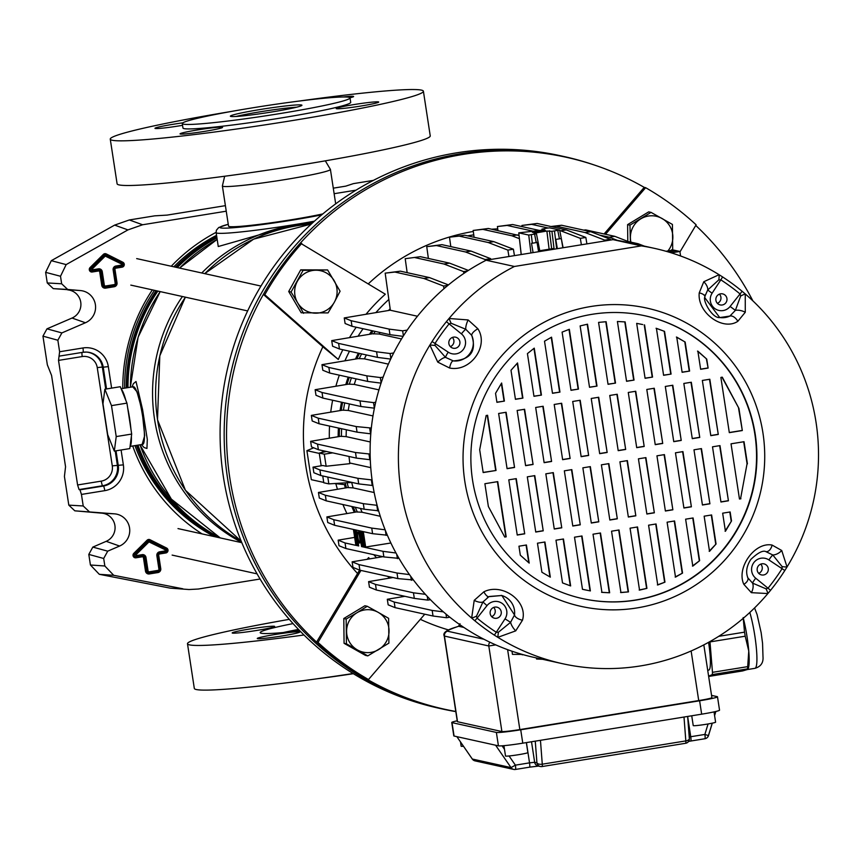 <?xml version="1.0" encoding="UTF-8"?>
<svg xmlns="http://www.w3.org/2000/svg" width="859" height="859" viewBox="0 0 859 859"><rect width="100%" height="100%" fill="white"/><g stroke="black" fill="none" stroke-linecap="round" stroke-linejoin="round"><path stroke-width="1.29" d="M132.715 445.982A174.227 171.972 102.5 0 0 202.09 533.911M170.2 588.136L189.012 589.532L170.2 588.136L99.29 574.306L90.42 564.997L88.799 554.409L92.826 547.097L107.719 551.167L119.594 546.045A16.815 16.589 102.5 0 0 114.676 513.854L74.819 510.826L68.806 505.135L64.425 476.466L65.552 466.748L51.572 375.437L47.342 364.828L42.95 336.148L46.977 328.836L61.88 332.916L57.854 340.228L42.95 336.148M119.594 546.045L106.194 541.331A14.71 14.517 102.5 0 0 101.888 513.167L74.819 510.826M189.012 589.532L198.354 589.027L260.094 579.02M333.281 188.164L345.748 186.145L353.436 183.622L373.364 180.39M225.402 205.655L167.097 215.104L154.674 215.845L129.333 219.958L142.615 224.757L226.25 211.196M334.13 193.704L356.034 190.161M216.103 232.349A174.227 171.972 102.5 0 0 171.274 266.236M152.376 289.87A174.227 171.972 102.5 0 0 122.773 388.451M142.615 224.757L127.927 229.901L66.164 264.593L60.506 276.254L61.655 283.781L67.678 289.462L53.269 288.635L47.256 282.944L61.655 283.781M61.88 332.916L85.428 322.759A16.815 16.589 -77.5 0 0 80.51 290.567L67.678 289.462M115.192 450.964L117.382 465.288A17.856 17.631 -77.5 0 1 102.65 485.743L79.071 489.566L77.589 484.97L101.276 481.126A13.336 13.164 102.5 0 0 112.282 465.857L97.25 367.609A13.336 13.164 102.5 0 0 82.217 356.56L58.519 360.393L59.615 351.761L57.854 340.228M68.806 505.135L83.216 505.972L81.444 494.43L79.962 489.834L103.413 486.033A17.985 17.749 102.5 0 0 118.252 465.438L116.019 450.825M83.216 505.972L89.229 511.653M107.719 551.167L103.692 558.479L88.799 554.409M90.42 564.997L104.841 565.995L103.692 558.479M104.841 565.995L113.71 575.305L99.29 574.306M182.838 588.78L113.71 575.305M79.071 489.566L79.962 489.834M58.519 360.393L77.589 484.97M59.496 356.088L82.969 352.287L59.55 356.077M106.194 541.331L92.826 547.097M127.927 229.901L114.644 225.101L51.293 260.685L66.164 264.593M60.506 276.254L45.634 272.346L47.256 282.944M80.51 290.567L53.269 288.635M67.721 289.88A14.71 14.517 -77.5 0 1 72.027 318.045L46.977 328.836M45.634 272.346L51.293 260.685M114.644 225.101L129.333 219.958M281.892 635.982A21.496 1.256 -8.7 0 0 299.77 631.988A21.496 1.256 -8.7 0 0 275.148 634.5A21.496 1.256 -8.7 0 0 257.27 638.495A21.496 1.256 -8.7 0 0 281.892 635.982M256.798 630.442A21.496 1.256 -8.7 0 0 274.676 626.447A21.496 1.256 -8.7 0 0 250.055 628.949A21.496 1.256 -8.7 0 0 232.177 632.943A21.496 1.256 -8.7 0 0 256.798 630.442M353.371 673.692A84.848 4.971 171.3 0 1 318.27 678.631M304.011 634.994A158.389 9.288 171.3 0 1 187.487 643.767A158.389 9.288 171.3 0 1 289.311 619.35M353.103 673.52A158.389 9.288 171.3 0 1 194.317 688.424L187.487 643.767M291.351 631.762A73.541 4.316 171.3 0 1 299.125 630.13M283.148 632.557A84.848 4.971 171.3 0 1 298.502 629.422M299.866 630.828A84.848 4.971 171.3 0 1 260.18 632.643A84.848 4.971 171.3 0 1 293.069 623.591M204.678 131.363A21.496 1.256 171.3 0 1 180.057 133.864A21.496 1.256 171.3 0 1 197.935 129.87A21.496 1.256 171.3 0 1 222.556 127.368A21.496 1.256 171.3 0 1 204.678 131.363M182.548 125.328A21.496 1.256 171.3 0 1 179.585 125.822A21.496 1.256 171.3 0 1 154.964 128.324A21.496 1.256 171.3 0 1 172.842 124.33A21.496 1.256 171.3 0 1 182.817 122.848M360.834 106.044A21.496 1.256 171.3 0 1 336.213 108.556A21.496 1.256 171.3 0 1 354.091 104.551A21.496 1.256 171.3 0 1 378.712 102.049A21.496 1.256 171.3 0 1 360.834 106.044M182.28 123.556L182.956 128.023A84.848 4.971 -8.7 0 0 280.141 118.123A84.848 4.971 -8.7 0 0 350.708 102.35L350.032 97.883A84.848 4.971 171.3 0 1 279.465 113.656A84.848 4.971 171.3 0 1 182.28 123.556A84.848 4.971 171.3 0 1 252.847 107.783A84.848 4.971 171.3 0 1 350.032 97.883M271.831 111.971A36.207 2.126 171.3 0 1 230.362 116.201A36.207 2.126 171.3 0 1 260.47 109.469A36.207 2.126 171.3 0 1 301.938 105.249A36.207 2.126 171.3 0 1 271.831 111.971M236.021 116.47A36.207 2.126 171.3 0 1 260.814 111.702A36.207 2.126 171.3 0 1 296.623 107.203M299.458 101.018A158.389 9.288 171.3 0 1 423.401 91.226L430.241 135.883A158.389 9.288 171.3 0 1 298.513 165.336A158.389 9.288 171.3 0 1 117.103 183.805L110.263 139.147A158.389 9.288 171.3 0 1 231.468 111.423M423.401 91.226A158.389 9.288 171.3 0 1 291.673 120.679A158.389 9.288 171.3 0 1 110.263 139.147M322.823 213.912A54.643 3.2 171.3 0 1 291.126 219.786A54.643 3.2 171.3 0 1 228.537 226.164L222.384 185.973A54.643 3.2 171.3 0 1 222.395 185.898L224.671 176.235M325.325 160.837L330.393 169.363A54.643 3.2 171.3 0 1 330.414 169.438A54.643 3.2 171.3 0 1 284.973 179.595A54.643 3.2 171.3 0 1 222.384 185.973M312.569 222.868L293.918 224.94L218.261 246.522L216.135 232.628A67.882 3.984 -8.7 0 0 293.885 224.714A67.882 3.984 -8.7 0 0 314.437 221.171M130.074 446.412L142.755 444.361A29.185 4.37 -99.2 0 0 142.658 416.551A29.185 4.37 -99.2 0 0 133.413 386.733L121.13 388.719M130.933 429.167A29.185 4.37 -99.2 0 0 129.634 418.666A29.185 4.37 -99.2 0 0 127.69 408.025L131.674 434.063L130.085 446.293A29.185 4.37 -99.2 0 0 131.384 436.361M142.122 444.457L144.699 435.61L142.025 410.151L136.968 391.725L132.748 386.84M132.039 386.947L133.381 383.64L136.023 381.514L142.583 409.614L147.308 439.4L146.943 448.473L144.076 447.539L141.424 444.575M214.482 536.639A169.481 167.28 -77.5 0 1 134.97 445.617M125.897 400.53A29.185 4.37 -99.2 0 0 121.366 389.31L126.939 403.129L127.69 408.025M124.63 388.15A169.481 167.28 -77.5 0 1 154.47 290.331M173.829 266.805A169.481 167.28 -77.5 0 1 216.554 235.334M130.085 446.293L129.784 448.591L114.333 451.104L107.697 434.686L102.973 403.751L104.862 389.224L120.314 386.711L121.366 389.31M104.862 389.224L111.487 405.631L126.939 403.129M111.487 405.631L116.223 436.576L131.674 434.063M116.223 436.576L114.333 451.104M343.428 96.981A21.496 1.256 171.3 0 1 353.618 96.509A21.496 1.256 171.3 0 1 349.989 97.776M594.449 165.057A282.836 279.164 102.5 0 0 564.535 156.649L560.455 155.747A282.836 279.164 102.5 0 0 274.032 266.226A282.836 279.164 102.5 0 0 438.412 708.117L442.492 709.019A282.836 279.164 102.5 0 0 455.807 711.617A282.836 279.164 102.5 0 1 227.463 477.593A282.836 279.164 102.5 0 1 593.419 164.703L595.48 165.4A282.6 278.939 102.5 0 0 300.328 243.129A282.6 278.939 102.5 0 0 263.369 294.422A282.6 278.939 102.5 0 0 229.825 478.023A282.6 278.939 102.5 0 0 316.574 642.113A282.6 278.939 102.5 0 0 367.061 679.233A282.6 278.939 102.5 0 0 455.785 711.467M564.535 156.649A282.836 279.164 102.5 0 0 278.112 267.128A282.836 279.164 102.5 0 0 442.492 709.019M338.296 359.459L322.844 346.778L263.369 294.422L264.787 294.734L338.296 359.459A186.671 184.255 -77.5 0 1 342.838 349.742M349.495 337.641A186.671 184.255 -77.5 0 1 356.206 327.225M366.009 314.276A186.671 184.255 -77.5 0 1 385.315 294.197L300.328 243.129M473.76 234.84L467.564 235.838M313.685 447.807L306.899 450.664L311.345 479.687L323.736 482.425L322.748 475.961L323.789 482.779L328.836 483.885L327.794 477.078M679.963 251.912L696.134 224.811A282.6 278.939 102.5 0 0 645.646 187.692L605.52 234.282M645.646 187.692L644.229 187.369A282.6 278.939 102.5 0 0 595.48 165.4M604.102 233.959L644.229 187.369M360.941 570.44L317.991 642.425L316.574 642.113L359.599 570.097M367.169 559.316L368.618 557.588L367.631 559.23M317.991 642.425A282.6 278.939 102.5 0 0 368.49 679.544L424.765 614.196M368.49 679.544L367.061 679.233M752.871 300.854A282.6 278.939 102.5 0 0 695.747 225.455M301.756 243.441A282.6 278.939 102.5 0 0 264.787 294.734M389.642 578.096A186.671 184.255 -77.5 0 1 387.527 576.314M369.757 558.876A186.671 184.255 -77.5 0 1 368.618 557.588M390.136 308.778A182.151 179.789 102.5 0 0 388.472 310.507M371.936 330.704A182.151 179.789 102.5 0 0 369.456 334.291M358.353 353.167A182.151 179.789 102.5 0 0 355.476 359.051M348.185 377.122A182.151 179.789 102.5 0 0 345.79 384.574M341.495 402.195A182.151 179.789 102.5 0 0 340.078 410.57M338.392 428.029A182.151 179.789 102.5 0 0 338.167 436.716M324.487 451.05L320.815 452.714M306.899 450.664L319.29 453.402L321.191 465.771L319.237 453.058L326.463 451.49M334.387 483.542L344.427 484.594A182.151 179.789 102.5 0 0 345.361 487.955M351.803 506.499A182.151 179.789 102.5 0 0 354.316 512.329M537.841 231.157L532.376 232.37L539.892 231.608L545.358 230.384L537.841 231.157M533.976 233.261L546.872 231.039L551.918 231.307L559.649 230.051L549.717 227.86L547.151 228.14L541.986 229.106L544.466 229.654L542.62 230.094L518.793 232.864L528.736 235.065L536.456 233.809L533.944 233.251M563.107 247.736L559.649 230.051M541.954 229.095L542.104 230.18L541.954 229.095M521.198 254.532L518.761 232.853L521.23 254.532M539.914 251.504L536.456 233.809M501.226 611.791A5.659 5.583 102.5 0 0 496.921 607.163A5.659 5.583 102.5 0 0 490.178 613.573A5.659 5.583 102.5 0 0 494.483 618.212A5.659 5.583 102.5 0 0 501.226 611.791M491.67 616.622A5.659 5.583 102.5 0 0 493.7 607.42M455.238 348.282A5.659 5.583 102.5 0 0 455.603 337.179A5.659 5.583 102.5 0 0 448.806 342.537A5.659 5.583 102.5 0 0 455.238 348.282M450.352 346.628A5.659 5.583 102.5 0 0 452.392 337.426M715.901 300.296A5.659 5.583 102.5 0 0 720.207 304.924A5.659 5.583 102.5 0 0 726.939 298.513A5.659 5.583 102.5 0 0 722.644 293.885A5.659 5.583 102.5 0 0 715.901 300.296M717.394 303.334A5.659 5.583 102.5 0 0 719.423 294.132M761.879 563.805A5.659 5.583 102.5 0 0 761.514 574.918A5.659 5.583 102.5 0 0 768.322 569.549A5.659 5.583 102.5 0 0 761.879 563.805M644.948 315.779A144.817 142.938 -77.5 0 1 756.468 461.262A144.817 142.938 -77.5 0 1 635.402 600.044A144.817 142.938 -77.5 0 1 582.466 598.583M635.757 600.119A144.817 142.938 -77.5 0 1 582.638 598.626A144.817 142.938 -77.5 0 1 470.947 453.187A144.817 142.938 -77.5 0 1 592.023 314.319A144.817 142.938 -77.5 0 1 645.13 315.811A144.817 142.938 -77.5 0 1 756.833 461.251A144.817 142.938 -77.5 0 1 635.757 600.119M590.82 306.502A152.73 150.755 -77.5 0 1 762.953 433.054A152.73 150.755 -77.5 0 1 636.949 607.936A152.73 150.755 -77.5 0 1 464.816 481.384A152.73 150.755 -77.5 0 1 590.82 306.502M747.513 577.173A9.052 4.993 160 0 1 747.878 577.86L752.548 583.1L766.067 588.844A9.052 3.2 -116.8 0 1 767.871 593.558A212.699 209.94 -77.5 0 1 640.578 665.908A212.699 209.94 -77.5 0 1 562.57 663.706A212.699 209.94 -77.5 0 1 497.833 637.335A212.699 209.94 -77.5 0 1 494.344 635.123A212.699 209.94 -77.5 0 1 474.823 620.767A212.699 209.94 -77.5 0 1 471.655 618.093A212.699 209.94 -77.5 0 1 429.887 345.071A212.699 209.94 -77.5 0 1 432.088 341.528A212.699 209.94 -77.5 0 1 446.379 321.696A212.699 209.94 -77.5 0 1 449.042 318.485A212.699 209.94 -77.5 0 1 514.412 266.473L486.13 260.223L613.058 239.64A212.699 209.94 -77.5 0 1 626.061 242.088L654.343 248.337A212.699 209.94 -77.5 0 1 719.08 274.708A212.699 209.94 -77.5 0 1 722.569 276.92A212.699 209.94 -77.5 0 1 742.09 291.265A212.699 209.94 -77.5 0 1 745.247 293.939A212.699 209.94 -77.5 0 1 787.027 566.972A212.699 209.94 -77.5 0 1 784.825 570.516A212.699 209.94 -77.5 0 1 770.534 590.348A212.699 209.94 -77.5 0 1 767.871 593.558L751.357 592.667L743.83 584.324C736.088 567.799 754.814 541.567 772.112 545.078L781.733 550.501L787.027 566.972A9.052 2.212 9.4 0 1 782.098 566.586L772.81 554.978L765.906 551.65A9.052 5.487 -84 0 0 766.024 551.661L766.024 551.661A9.052 5.487 -84 0 0 772.112 545.078M745.279 312.257A9.052 4.478 -162.1 0 0 735.379 310.367L740.694 295.968A9.052 1.213 153.6 0 1 745.247 293.939L745.279 312.257L737.86 321.287C722.881 331.424 697.057 312.622 699.237 292.887L703.779 281.741L719.08 274.708A9.052 3.49 -83.1 0 1 718.79 279.873L707.698 290.02A9.052 5.014 -135.5 0 0 703.779 281.741M613.058 239.64L641.34 245.889A212.699 209.94 -77.5 0 1 654.343 248.337M641.34 245.889L514.412 266.473M738.933 408.401L722.312 377.219L720.873 377.445L729.312 432.646L742.316 430.542L738.933 408.401L721.957 377.133M706.742 359.094L697.873 351.191L700.643 369.284L708.117 368.071L706.742 359.094L697.519 351.116M676.387 337.05L685.16 342.043L676.742 337.136L682.121 372.291L689.605 371.077L682.1 372.162M656.061 328.267L664.544 331.381L656.416 328.353L663.599 375.297L671.083 374.084L663.577 375.158M642.661 324.541L636.68 323.371L645.088 378.293L652.561 377.08L645.066 378.164M634.039 380.086L625.137 321.91L617.406 321.491L626.565 381.299L634.039 380.086L626.544 381.171M615.516 383.093L606.132 321.706L598.573 322.393L608.043 384.306L615.516 383.093L608.022 384.166M597.005 386.088L587.524 324.187L580.126 325.926L589.521 387.302L597.005 386.088L589.499 387.173M578.483 389.095L569.334 329.287L562.097 332.122L570.999 390.308L578.483 389.095L570.977 390.169M559.961 392.101L551.553 337.168L544.509 341.206L552.487 393.304L559.961 392.101L552.466 393.175M541.438 395.097L534.255 348.153L527.426 353.607L533.965 396.31L541.438 395.097L533.944 396.182M522.916 398.104L517.537 362.938L510.998 370.283L515.443 399.317L522.916 398.104L515.421 399.177M504.405 401.099L501.635 383.017L495.546 393.336L496.921 402.313L504.405 401.099L496.899 402.184M496.04 470.474L487.59 415.273L486.14 415.509L479.687 449.772L483.177 472.557L496.04 470.474L483.155 472.418M747.062 463.763L740.565 498.703L747.062 463.763L743.69 441.762M747.416 463.839L744.023 441.709L731.03 443.813L739.47 499.015L740.92 498.778M742.316 430.542L738.579 408.326M506.187 536.832L497.748 481.631L484.884 483.724L488.374 506.509L504.748 537.068L506.187 536.832L504.662 536.95M520.318 555.193L529.187 563.085L526.417 544.993L518.943 546.206L520.318 555.193M541.9 572.244L550.318 577.151L544.939 541.997L537.466 543.199L541.9 572.244M562.516 582.907L570.644 585.935L563.461 538.99L555.977 540.204L562.516 582.907M584.045 589.661L590.38 590.917L582.477 589.306L574.499 537.197L581.983 535.984L590.38 590.917M601.568 592.302L609.654 592.785L601.923 592.377L593.021 534.201L600.495 532.988L609.654 592.785M620.574 592.495L628.487 591.894L620.928 592.57L611.544 531.195L619.017 529.982L628.487 591.894M639.182 590.026L646.934 588.361L639.536 590.101L630.066 528.188L637.539 526.975L646.934 588.361M657.382 584.915L664.963 582.155L657.736 584.99L648.577 525.193L656.061 523.979L664.963 582.155M675.153 577.033L682.551 573.082L675.507 577.108L667.099 522.186L674.583 520.973L682.551 573.082M692.451 566.049L699.634 560.669L692.805 566.124L685.622 519.18L693.095 517.966L699.634 560.669M709.169 551.263L716.062 544.005L709.523 551.338L704.144 516.184L711.617 514.971L716.062 544.005M725.071 531.195L731.514 520.951L725.426 531.27L722.655 513.177L730.139 511.964L731.514 520.951M712.508 446.82L719.982 445.606L728.432 500.797L720.948 502.01L712.508 446.82M709.491 379.291L718.274 434.439L710.801 435.653L702.351 380.451L709.824 379.238L718.274 434.439M717.92 434.364L710.78 435.524M719.649 445.66L728.432 500.797M728.078 500.722L720.937 501.881M693.986 449.815L701.459 448.602L709.91 503.803L702.437 505.017L693.986 449.815M690.969 382.298L699.752 437.446L692.279 438.659L683.828 383.458L691.312 382.244L699.752 437.446M699.398 437.36L692.257 438.519M701.127 448.656L709.91 503.803M709.555 503.728L702.415 504.888M675.464 452.822L682.948 451.609L691.388 506.81L683.914 508.023L675.464 452.822M672.457 385.304L681.23 440.442L673.757 441.655L665.306 386.453L672.79 385.24L681.23 440.442M680.876 440.366L673.735 441.526M682.604 451.662L691.388 506.81M691.033 506.724L683.893 507.884M656.942 455.828L664.426 454.615L672.865 509.806L665.392 511.019L656.942 455.828M653.935 388.3L662.719 443.448L655.234 444.661L646.795 389.46L654.268 388.247L662.719 443.448M662.364 443.373L655.213 444.522M664.093 454.669L672.865 509.806M672.511 509.731L665.371 510.89M638.43 458.824L645.904 457.611L654.354 512.812L646.87 514.026L638.43 458.824M635.413 391.307L644.196 446.455L636.712 447.657L628.273 392.466L635.746 391.253L644.196 446.455M643.842 446.369L636.702 447.528M645.571 457.664L654.354 512.812M654 512.737L646.848 513.897M619.908 461.831L627.381 460.617L635.832 515.819L628.348 517.032L619.908 461.831M616.891 394.302L625.674 449.45L618.201 450.664L609.75 395.462L617.224 394.249L625.674 449.45M625.32 449.375L618.179 450.535M627.049 460.671L635.832 515.819M635.477 515.733L628.337 516.893M601.386 464.826L608.859 463.624L617.31 518.815L609.836 520.028L601.386 464.826M598.369 397.309L607.152 452.457L599.679 453.67L591.228 398.469L598.712 397.255L607.152 452.457M606.798 452.371L599.657 453.531M608.526 463.677L617.31 518.815M616.955 518.739L609.815 519.899M582.864 467.833L590.348 466.62L598.787 521.821L591.314 523.034L582.864 467.833M579.857 400.315L588.64 455.453L581.156 456.666L572.706 401.475L580.19 400.262L588.64 455.453M588.275 455.377L581.135 456.537M590.004 466.673L598.787 521.821M598.433 521.746L591.293 522.895M564.342 470.839L571.826 469.626L580.265 524.828L572.792 526.03L564.342 470.839M561.335 403.311L570.118 458.459L562.634 459.672L554.195 404.471L561.668 403.258L570.118 458.459M569.764 458.384L562.613 459.544M571.493 469.68L580.265 524.828M579.911 524.742L572.77 525.901M545.83 473.835L553.303 472.622L561.754 527.823L554.27 529.037L545.83 473.835M542.813 406.318L551.596 461.466L544.123 462.679L535.672 407.477L543.146 406.264L551.596 461.466M551.242 461.38L544.101 462.539M552.971 472.675L561.754 527.823M561.399 527.748L554.248 528.908M527.308 476.842L534.781 475.628L543.232 530.83L535.748 532.043L527.308 476.842M524.291 409.324L533.074 464.461L525.601 465.675L517.15 410.473L524.624 409.271L533.074 464.461M532.72 464.386L525.579 465.546M534.448 475.682L543.232 530.83M542.877 530.755L535.737 531.904M508.786 479.848L516.259 478.635L524.709 533.826L517.236 535.039L508.786 479.848M505.779 412.32L514.552 467.468L507.078 468.681L498.628 413.48L506.112 412.266L514.552 467.468M514.197 467.393L507.057 468.542M515.926 478.688L524.709 533.826M524.355 533.75L517.215 534.91M562.57 663.706L534.287 657.457A212.699 209.94 -77.5 0 1 371.668 476.799A212.699 209.94 -77.5 0 1 486.13 260.223M468.134 319.945A9.052 2.996 112.3 0 0 465.75 329.244L451.125 323.263A9.052 0.956 65.9 0 1 449.042 318.485L468.134 319.945L477.883 328.772C489.201 346.091 470.496 372.334 449.601 368.017L437.757 362.111L429.887 345.071A9.052 1.943 -175 0 1 435.094 345.511L445.499 357.365A9.052 3.221 136.6 0 0 437.757 362.111M474.211 600.355A9.052 4.016 27.7 0 0 482.93 601.976L476.509 616.128A9.052 2.942 -22.9 0 1 471.655 618.093L474.211 600.355L483.853 591.819C502.408 582.466 528.253 601.268 522.476 620.219L515.711 630.871L497.833 637.335A9.052 0.666 97.3 0 1 498.403 632.235L510.6 622.324A9.052 3.49 52.5 0 0 515.711 630.871M685.16 342.043L689.605 371.077M664.544 331.381L671.083 374.084M644.583 324.981L652.561 377.08M741.961 430.466L729.302 432.517M706.388 359.008L708.117 368.071M707.762 367.996L700.622 369.155M740.565 498.703L739.449 498.875M497.404 481.684L505.833 536.757M487.257 415.327L495.675 470.388M526.084 545.046L528.8 562.763M501.355 383.436L504.05 401.024M544.606 542.05L549.943 576.947M517.247 363.25L522.562 398.018M563.128 539.044L570.279 585.806M533.954 348.389L541.084 395.022M581.64 536.037L590.026 590.831M551.242 337.34L559.606 392.015M600.162 533.042L609.299 592.71M569.002 329.405L578.128 389.02M618.684 530.035L628.133 591.808M587.191 324.251L596.64 386.013M637.206 527.029L646.58 588.275M605.788 321.728L615.162 383.007M655.728 524.033L664.608 582.08M624.794 321.878L633.684 380.011M674.24 521.026L682.196 573.007M644.229 324.895L652.206 377.004M692.762 518.031L699.28 560.594M664.19 331.306L670.729 373.998M711.284 515.024L715.708 543.93M684.806 341.968L689.24 371.002M729.806 512.018L731.159 520.876M766.067 588.844L768.021 588.2A209.263 206.547 102.5 0 0 782.077 568.679L782.098 566.586M766.164 551.682L766.024 551.661C763.017 550.082 757.949 552.681 750.809 559.445C746.568 566.006 745.591 572.137 747.878 577.86L747.878 577.86A9.052 4.993 160 0 1 743.83 584.324M784.825 570.516L768.912 559.928A11.317 11.167 102.5 0 0 753.719 562.763A11.317 11.167 102.5 0 0 755.727 578.225L768.021 588.2A9.052 0.655 -141 0 1 770.534 590.348M768.912 559.928A6.786 1.02 -56.4 0 1 772.81 554.978A9.052 5.272 -37.3 0 0 781.733 550.501M751.357 592.667A9.052 5.508 -65.8 0 0 752.548 583.1A6.786 0.977 129 0 1 755.727 578.225M758.701 573.329A5.659 5.583 102.5 0 0 760.741 564.127M699.237 292.887A9.052 4.091 -178.2 0 1 704.906 296.881L704.906 296.881A9.052 4.091 -178.2 0 1 704.734 297.611L719.735 317.572L729.86 316.08A9.052 5.24 61.9 0 1 737.86 321.287M742.09 291.265A9.052 1.299 129.7 0 1 740.039 293.961A209.263 206.547 102.5 0 0 720.83 279.841L718.79 279.873M740.694 295.968L740.039 293.961L730.118 306.459A11.317 11.167 102.5 0 1 714.828 308.564A11.317 11.167 102.5 0 1 712.111 293.209L720.83 279.841A9.052 1.364 123 0 0 722.569 276.92M712.111 293.209L707.698 290.02L704.863 296.409M719.187 317.433A18.103 17.867 -77.5 0 0 729.86 316.08L735.379 310.367L730.118 306.459M432.088 341.528L448.215 352.158A6.786 1.02 123.6 0 0 445.499 357.365L453.348 360.909C470.625 359.642 476.756 351.138 471.741 335.386A9.052 3.447 -27.9 0 1 477.883 328.772M446.379 321.696A9.052 0.655 39 0 1 449.107 323.886A209.263 206.547 102.5 0 0 435.051 343.407L435.094 345.511M451.125 323.263L449.107 323.886L461.401 333.861A11.317 11.167 102.5 0 1 463.409 349.323A11.317 11.167 102.5 0 1 448.215 352.158M461.401 333.861A6.786 0.977 -51 0 1 465.75 329.244L471.741 335.386A18.103 17.867 -77.5 0 1 453.348 360.909A9.052 2.942 97 0 0 449.601 368.017M494.344 635.123A9.052 1.364 -57 0 0 496.287 632.245L505.017 618.877L510.6 622.324L514.52 614.947L501.828 595.502L489.394 596.479A9.052 3.189 -112.1 0 1 489.104 596.651L489.104 596.651A9.052 3.189 -112.1 0 1 483.853 591.819M474.823 620.767A9.052 1.299 -50.3 0 0 477.089 618.126A209.263 206.547 102.5 0 0 496.287 632.245L498.403 632.235M476.509 616.128L477.089 618.126L486.999 605.638A11.317 11.167 102.5 0 1 502.3 603.523A11.317 11.167 102.5 0 1 505.017 618.877M501.226 595.373A18.103 17.867 -77.5 0 1 514.52 614.947A9.052 4.349 11.6 0 0 522.476 620.219M488.868 596.715L482.93 601.976L486.999 605.638M666.015 251.268L673.51 250.055L676.344 250.678L668.42 251.966L676.344 250.678L679.899 251.462L680.586 255.982M714.022 711.886L715.601 722.172A11.317 0.666 171.3 0 1 706.195 724.277A11.317 0.666 171.3 0 1 693.234 725.587L691.731 715.783M503.932 745.666L505.511 756.027A11.317 0.666 -8.7 0 0 518.471 754.707A11.317 0.666 -8.7 0 0 527.877 752.602L526.352 742.595M711.553 695.382L717.222 696.638A21.496 1.256 171.3 0 1 717.49 696.789L719.541 710.178A21.496 1.256 171.3 0 1 701.663 714.173L540.451 740.318L542.276 764.188L685.826 740.909A4.52 2.201 -4.4 0 0 689.401 738.472A4.52 2.201 -4.4 0 0 689.305 738.096L687.64 716.449M540.451 740.318L522.777 743.175A21.496 1.256 171.3 0 1 498.424 745.837L454.067 736.034A21.496 1.256 171.3 0 1 453.799 735.884L451.748 722.483A21.496 1.256 171.3 0 1 457.213 720.787M717.49 696.789A21.496 1.256 171.3 0 1 699.613 700.783L520.726 729.785A21.496 1.256 171.3 0 1 496.373 732.437L452.017 722.634A21.496 1.256 171.3 0 1 451.748 722.483M463.495 746.278A11.317 0.666 171.3 0 1 461.154 746.224L460.499 741.918M509.065 755.974L515.4 765.154A4.52 0.676 80.8 0 1 515.411 769.46A4.52 4.467 -77.5 0 1 513.714 769.417L475.027 760.87A4.52 4.52 0 0 1 472.278 759.012L456.87 736.657L472.267 758.948M526.427 742.584L529.531 762.856L515.4 765.154L511.019 767.592L495.589 745.204M684 717.04L685.826 740.909A4.52 0.676 -99.2 0 1 685.611 743.282A4.52 0.676 -99.2 0 0 685.611 743.282L542.104 766.539A4.52 4.52 0 0 1 540.365 766.507A4.52 4.467 102.5 0 1 536.929 762.803A4.52 2.201 -4.4 0 0 542.276 764.188A4.52 0.676 80.8 0 1 542.061 766.55A4.52 0.676 80.8 0 1 542.029 766.55A4.52 4.467 102.5 0 1 540.365 766.507L538.099 766.003A4.52 4.467 102.5 0 1 534.652 762.298L536.929 762.803L535.264 741.156M704.928 738.729A4.52 4.467 -77.5 0 0 708.428 735.594L704.874 734.434L708.074 723.954M522.165 654.397L512.469 654.375L511.985 651.208M523.163 654.676L522.229 654.826M542.609 659.293L536.553 659.014L536.392 657.919M495.75 644.884L488.803 645.979L444.243 636.025L457.342 721.635A15.838 0.934 171.3 0 0 457.536 721.743L501.903 731.546A15.838 0.934 171.3 0 0 519.845 729.581L698.721 700.579A15.838 0.934 171.3 0 0 711.896 697.637A15.838 0.934 171.3 0 0 711.703 697.529M456.29 627.07A4.52 0.623 70.7 0 1 456.333 627.038A4.52 0.623 70.7 0 1 456.387 627.038C450.019 629.325 447.034 630.71 447.421 631.182L483.939 639.257M539.763 250.731L554.034 248.423M359.663 537.648A5.659 0.848 -99.2 0 0 357.881 531.871A5.659 0.848 -99.2 0 0 357.892 537.262A5.659 0.848 -99.2 0 0 359.685 543.038A5.659 0.848 -99.2 0 0 359.663 537.648M380.29 516.28L362.133 512.265L356.657 511.932L326.871 516.925L333.764 519.716L334.623 525.3L372.591 533.686L387.366 535.211M334.623 525.3L327.73 522.508L326.871 516.925M363.561 546.335L361.553 546.592L363.679 547.043M390.888 542.995L364.388 547.226L383.017 551.338L395.978 552.992M355.873 545.347L353.425 529.455L355.873 545.347L345.05 542.952L338.156 540.161L354.649 537.401M358.59 545.24L356.582 545.497L358.708 545.948L356.27 530.078M355.454 512.136A181.024 178.672 -77.5 0 1 353.146 506.799M346.478 487.772A181.024 178.672 -77.5 0 1 345.125 482.865M357.355 512.082A181.024 178.672 -77.5 0 1 355.272 507.261M374.17 492.54L353.156 487.901L347.766 487.558L318.453 492.465L319.312 498.048L326.195 500.84L364.173 509.237L378.626 510.804M348.443 487.708A181.024 178.672 -77.5 0 1 347.1 482.737M349.012 456.473L349.806 463.656L326.141 466.244L322.812 465.503L313.009 467.146L319.902 469.937L320.761 475.521L358.729 483.907L372.913 485.528M320.761 475.521L313.868 472.729L313.009 467.146M339.294 436.522A181.024 178.672 -77.5 0 1 339.498 428.276M341.238 410.377A181.024 178.672 -77.5 0 1 342.591 402.442M347.025 384.37A181.024 178.672 -77.5 0 1 349.28 377.369M356.818 358.826A181.024 178.672 -77.5 0 1 359.481 353.414M370.981 334.044A181.024 178.672 -77.5 0 1 373.117 330.962M390.319 310.206A181.024 178.672 -77.5 0 1 390.34 310.185L344.255 317.927L345.103 323.499L351.997 326.291L389.975 334.688L403.129 336.352M370.293 441.966L346.145 436.63L340.722 436.286L310.625 441.333L311.484 446.905L318.378 449.697L356.345 458.094L370.283 459.748M341.42 436.436A181.024 178.672 -77.5 0 1 341.624 428.748M372.978 415.928L348.249 410.462L342.741 410.13L311.334 415.391L312.193 420.974L319.086 423.766L357.054 432.152L370.787 433.838M343.45 410.291A181.024 178.672 -77.5 0 1 344.717 402.914M378.948 389.879L354.262 384.424L348.582 384.113L315.135 389.707L315.994 395.29L322.877 398.082L360.855 406.479L374.395 408.186M349.323 384.274A181.024 178.672 -77.5 0 1 351.406 377.831M388.375 364.141L364.388 358.847L358.428 358.557L321.964 364.667L322.812 370.25L329.706 373.042L367.684 381.428L381.063 383.135M359.212 358.729A181.024 178.672 -77.5 0 1 361.607 353.887M401.507 338.961L379.044 334.001L372.634 333.764L331.714 340.615L332.573 346.198L339.455 348.99L377.434 357.387L390.684 359.073M373.493 333.947A181.024 178.672 -77.5 0 1 375.243 331.434M348.249 410.462A178.758 176.439 -77.5 0 1 349.377 403.945M346.145 436.63A178.758 176.439 -77.5 0 1 346.327 429.779M370.755 467.629L349.72 462.98M353.156 487.901A178.758 176.439 -77.5 0 1 351.685 482.447M362.133 512.265A178.758 176.439 -77.5 0 1 360.436 508.41M379.044 334.001A178.758 176.439 -77.5 0 1 380.108 332.508M364.388 358.847A178.758 176.439 -77.5 0 1 366.353 354.939M354.262 384.424A178.758 176.439 -77.5 0 1 356.088 378.873M635.563 244.181L638.183 243.752L628.498 241.615M644.271 246.103L638.183 243.752M634.307 243.902L614.808 236.332L609.278 237.224L617.417 240.37M599.41 235.044L609.278 237.224M583.927 230.191L585.698 229.901L614.808 236.332M585.698 229.901L583.669 230.126M604.919 240.96L604.79 240.144L585.194 232.585L590.713 231.683L561.614 225.251L550.941 226.508M551.618 226.658L556.095 226.153L585.194 232.585M610.438 240.069L610.309 239.253L590.713 231.683M604.79 240.144L610.309 239.253M556.095 226.153L561.614 225.251M586.901 243.881L585.838 237.449L566.242 229.89L537.143 223.458L521.928 225.445L522.1 226.626M581.382 244.772L580.319 238.351L560.723 230.781L566.242 229.89M521.928 225.445L531.624 224.36L548.096 227.989M559.778 230.577L560.723 230.781M531.624 224.36L537.143 223.458M580.319 238.351L585.838 237.449M534.298 231.447L507.1 225.434L512.619 224.532L497.404 226.529L497.973 230.588M512.619 224.532L539.828 230.545M562.849 247.779L561.303 238.534L555.784 239.425L557.33 248.68M507.1 225.434L497.404 226.529M519.416 238.684L511.943 235.796L482.844 229.364L488.363 228.473L473.148 230.459L474.104 237.277M488.363 228.473L519.061 235.516M538.593 251.719L537.047 242.463L536.134 242.109M533.074 252.61L531.528 243.355L537.047 242.463M482.844 229.364L473.148 230.459M511.943 235.796L517.462 234.894M514.455 255.628L513.392 249.196L493.796 241.637L464.698 235.205L449.482 237.191L450.803 246.608M508.936 256.519L507.873 250.098L488.277 242.528L493.796 241.637M449.482 237.191L459.178 236.096L488.277 242.528M459.178 236.096L464.698 235.205M507.873 250.098L513.392 249.196M360.855 406.479L359.996 400.895L322.028 392.509L322.877 398.082M359.996 400.895L373.515 402.613L374.374 408.197M322.028 392.509L315.135 389.707M373.515 402.613L375.684 402.27M329.706 373.042L328.847 367.459L366.825 375.845L380.344 377.563L381.149 382.856M366.825 375.845L367.684 381.428M328.847 367.459L321.964 364.667M380.344 377.563L383.157 377.122M331.714 340.615L338.607 343.407L339.455 348.99M338.607 343.407L376.575 351.803L377.434 357.387M376.575 351.803L390.093 353.521L390.877 358.654M390.093 353.521L393.69 352.952M351.997 326.291L351.148 320.718L389.116 329.104L402.635 330.822L403.419 335.901M389.116 329.104L389.975 334.688M443.996 288.678L443.555 286.047L447.936 285.338M448.452 284.92L429.489 277.597L423.959 278.488L443.555 286.047M429.489 277.597L400.38 271.165L394.861 272.056L423.959 278.488M400.38 271.165L385.176 273.151L390.351 310.249L417.453 316.241M394.861 272.056L385.176 273.151M351.148 320.718L344.255 317.927M402.635 330.822L407.209 330.103M405.201 258.688L420.416 256.691L405.201 258.688L407.155 272.657M414.897 257.593L443.996 264.024L449.515 263.122L420.416 256.691M463.881 273.398L463.581 271.584L467.597 270.939M468.402 270.413L449.515 263.122M463.581 271.584L443.996 264.024M490.779 259.472L490.639 258.656L471.054 251.086L441.945 244.654L426.74 246.651L428.383 258.452M485.303 260.642L485.12 259.547L465.524 251.977L471.054 251.086M426.74 246.651L436.426 245.556L465.524 251.977M485.12 259.547L490.639 258.656M436.426 245.556L441.945 244.654M425.377 594.321L413.458 592.807L375.49 584.421L368.597 581.629L393.035 577.538M375.49 584.421L376.339 590.004L414.317 598.39L427.836 600.108L430.445 599.7M376.339 590.004L369.445 587.212L368.597 581.629M413.458 592.807L414.317 598.39M427.256 596.371L427.836 600.108M409.464 574.596L396.998 573.017L359.019 564.621L352.126 561.829L382.824 556.686M359.019 564.621L359.878 570.204L397.846 578.601L413.437 579.986M359.878 570.204L352.985 567.412L352.126 561.829M396.998 573.017L397.846 578.601M410.774 576.41L411.364 580.319M345.05 542.952L345.898 548.536L383.876 556.922L399.016 558.382M345.898 548.536L339.015 545.744L338.156 540.161M383.017 551.338L383.876 556.922M396.74 554.388L397.395 558.64M333.764 519.716L371.743 528.102L385.133 529.81M371.743 528.102L372.591 533.686M385.337 530.314L386.11 535.404M318.453 492.465L325.346 495.256L363.314 503.653L377.112 505.328M325.346 495.256L326.195 500.84M363.314 503.653L364.173 509.237M376.833 505.371L377.692 510.955M319.902 469.937L357.87 478.323L372.076 479.945M357.87 478.323L358.729 483.907M371.389 480.041L372.248 485.625M310.625 441.333L317.519 444.124L355.497 452.51L370.132 454.057M317.519 444.124L318.378 449.697M355.497 452.51L356.345 458.094M369.016 454.228L369.864 459.812M311.334 415.391L318.227 418.183L356.206 426.569L371.324 428.04M318.227 418.183L319.086 423.766M356.206 426.569L357.054 432.152M369.724 428.287L370.573 433.87M443.394 611.866L432.174 610.438L394.195 602.052L387.302 599.26L404.89 596.307M394.195 602.052L395.054 607.635L433.022 616.021L446.54 617.739L449.858 617.224M395.054 607.635L388.161 604.843L387.302 599.26M432.174 610.438L433.022 616.021M445.982 614.056L446.54 617.739M326.141 466.244L324.294 454.175L319.237 453.058M324.294 454.175L332.68 452.865M352.029 482.425L328.836 483.885M671.341 252.857L679.899 251.462M712.315 674.583A38.064 5.691 -99.2 0 0 712.401 673.51A38.064 5.691 -99.2 0 0 712.476 672.339L747.695 666.638A38.064 5.691 80.8 0 1 747.631 667.797A38.064 5.691 80.8 0 1 747.534 668.871L712.315 674.583L708.611 676.151M708.568 642.339A28.283 4.231 80.8 0 1 710.307 665.457A28.283 4.231 80.8 0 1 708.782 670.084L707.709 670.256M743.325 618.233A33.941 5.079 80.8 0 1 748.769 651.036A33.941 5.079 80.8 0 1 749.069 664.028A33.941 5.079 80.8 0 1 748.361 668.195L748.017 669.14M718.715 636.336L744.528 632.149A38.064 5.691 80.8 0 1 745.204 636.208L709.985 641.909L712.476 672.339M747.695 666.638L748.769 651.036L745.204 636.208M747.416 669.526L747.534 668.871L747.416 669.526L742.648 670.933L708.654 676.452M744.528 632.149L743.164 617.589M346.435 643.842L346.156 619.038L357.011 612.725A21.496 21.217 -77.5 0 1 378.239 612.37L388.622 618.33L388.891 643.133L367.792 655.889L365.429 655.363L344.072 643.316L343.804 618.512L364.892 605.756L367.255 606.282L378.239 612.37A21.496 21.217 -77.5 0 1 378.647 649.576A21.496 21.217 -77.5 0 1 357.408 649.93L346.435 643.842L344.072 643.316M367.792 655.889L357.408 649.93A21.496 21.217 -77.5 0 1 357.011 612.725L367.255 606.282M346.156 619.038L343.804 618.512M291.072 292.039L303.087 270.349L315.65 270.22A21.496 21.217 -77.5 0 1 334.387 302.132L328.074 312.901L301.198 312.794L288.71 291.512L300.725 269.833L327.601 269.941L340.089 291.222L334.387 302.132A21.496 21.217 -77.5 0 1 297.611 302.744L291.072 292.039L288.71 291.512M303.087 270.349L300.725 269.833M303.56 313.31L297.611 302.744A21.496 21.217 -77.5 0 1 315.65 270.22L327.601 269.941M630.409 242.034L629.958 225.144L651.058 212.388L672.425 224.435L672.694 249.239L670.739 250.506M651.058 212.388L648.695 211.872L627.607 224.628L629.958 225.144M627.789 241.336L627.607 224.628M630.925 242.152A21.496 21.217 -77.5 0 1 662.042 218.487A21.496 21.217 -77.5 0 1 667.905 250.968M165.937 550.136L148.983 541.9L135.711 555.043L136.012 555.655L142.197 554.646A3.372 3.329 -77.5 0 1 145.998 557.448L148.049 570.838A1.149 1.138 102.5 0 0 149.348 571.793L157.959 570.397A1.149 1.138 102.5 0 0 158.915 569.077L156.864 555.687A3.372 3.329 -77.5 0 1 159.645 551.822L165.83 550.812L166.582 548.031A2.62 2.588 -77.5 0 1 165.819 552.971L159.634 553.969A1.117 1.095 102.5 0 0 158.711 555.247L160.762 568.647A3.415 3.372 -77.5 0 1 157.949 572.556L149.337 573.952A3.415 3.372 -77.5 0 1 145.493 571.117L143.442 557.727A1.117 1.095 102.5 0 0 142.186 556.804L136.001 557.802A2.62 2.588 -77.5 0 1 133.8 553.346L147.072 540.214A2.62 2.588 -77.5 0 1 150.035 539.731L166.582 548.031M157.798 555.483L159.838 568.862A2.287 2.255 -77.5 0 1 157.97 571.471L149.359 572.867A2.287 2.255 -77.5 0 1 146.771 570.977L144.72 557.588A2.244 2.212 102.5 0 0 142.207 555.719L136.012 556.729A1.493 1.471 -77.5 0 1 134.756 554.195L134.756 554.195A1.493 1.471 102.5 0 0 135.615 556.739L136.012 555.655M165.83 550.812L165.83 551.897L167.065 550.189L166.259 549.094A1.493 1.471 -77.5 0 1 165.841 551.886L159.656 552.895A2.244 2.212 102.5 0 0 157.788 555.462L159.849 568.873L158.915 569.077M122.848 262.231A2.62 2.588 -77.5 0 1 122.085 267.17L115.901 268.169A1.117 1.095 102.5 0 0 114.977 269.447L117.028 282.836A3.415 3.372 -77.5 0 1 114.215 286.745L105.603 288.141A3.415 3.372 -77.5 0 1 101.759 285.317L99.708 271.916A1.117 1.095 102.5 0 0 98.452 270.993L92.267 272.002A2.62 2.588 -77.5 0 1 90.066 267.546L103.338 254.414A2.62 2.588 -77.5 0 1 106.301 253.931L122.848 262.231L122.515 263.273A1.493 1.471 -77.5 0 1 122.107 266.086L115.922 267.095A2.244 2.212 102.5 0 0 114.054 269.662L116.115 283.062L115.181 283.277L113.13 269.876A3.372 3.329 -77.5 0 1 115.911 266.011L122.096 265.012L122.203 264.336L105.249 256.1L91.977 269.232L92.289 270.918A1.493 1.471 -77.5 0 1 91.022 268.395L91.022 268.395A1.493 1.471 102.5 0 0 91.881 270.929L98.463 269.919L92.289 270.918M105.657 256.036L105.786 254.908A1.493 1.471 102.5 0 0 104.283 255.252L91.022 268.395L104.293 255.252A1.493 1.471 -77.5 0 1 105.979 254.983L122.526 263.284L122.203 264.336M114.676 513.854L101.888 513.167M59.615 351.761L82.958 347.97A22.506 22.216 -77.5 0 1 108.331 366.621L111.616 388.128M121.087 450.009L123.363 464.869A22.506 22.216 -77.5 0 1 104.787 490.65L81.444 494.43M85.428 322.759L72.027 318.045M112.282 465.857L123.363 464.869M101.276 481.126A4.52 0.676 80.8 0 0 102.65 485.743L103.413 486.033A4.52 0.676 -99.2 0 1 104.787 490.65M86.33 352.072A17.856 17.631 -77.5 0 1 102.35 367.04L103.22 367.19A17.985 17.749 102.5 0 0 82.99 352.276M97.25 367.609L102.35 367.04L105.721 389.084M106.548 388.944L103.22 367.19L108.331 366.621M116.115 283.073A2.287 2.255 -77.5 0 1 114.236 285.671L105.625 287.067A2.287 2.255 -77.5 0 1 103.037 285.177L103.037 285.177A2.287 2.255 102.5 0 0 105.013 287.078L105.614 285.993L114.226 284.597A1.149 1.138 102.5 0 0 115.181 283.277M92.278 269.844L98.463 268.846A3.372 3.329 -77.5 0 1 102.264 271.637L104.315 285.038L103.037 285.177L100.986 271.777L103.037 285.177L101.759 285.317M99.043 269.909A2.244 2.212 -77.5 0 1 100.986 271.777A2.244 2.212 102.5 0 0 98.474 269.919L99.053 269.909M103.338 254.414L105.249 256.1M104.315 285.038A1.149 1.138 102.5 0 0 105.614 285.993M149.391 541.836L149.52 540.708A1.493 1.471 102.5 0 0 148.016 541.063L134.756 554.195L148.027 541.063A1.493 1.471 -77.5 0 1 149.713 540.783L166.259 549.084M142.777 555.709A2.244 2.212 -77.5 0 1 144.72 557.577L146.771 570.977A2.287 2.255 102.5 0 0 148.747 572.889L149.348 571.793M82.958 347.97A4.52 0.676 80.8 0 1 82.969 352.287A4.52 0.676 80.8 0 1 82.947 352.287L86.705 352.083M82.045 352.437A4.52 0.676 -99.2 0 0 82.217 356.56M122.085 267.17L123.331 264.389L122.526 263.284L105.979 254.983L106.301 253.931M115.901 268.169L115.89 267.095L122.096 266.086L122.096 265.012M91.977 269.232L90.066 267.546M113.13 269.876L114.064 269.672L115.911 266.011M98.463 268.846L98.474 269.919M102.264 271.637L99.708 271.916M117.028 282.836L114.236 285.671L114.226 284.597M92.257 270.929L92.267 272.002M114.977 269.447L114.043 269.651M98.431 269.93L98.452 270.993M114.215 286.745L114.204 285.671M105.603 288.141L105.582 287.067L114.236 285.671M156.864 555.687L157.798 555.472L159.645 551.822M159.849 568.873L157.97 571.471L157.959 570.397M165.83 551.897L159.645 552.895M145.493 571.117L148.049 570.838M149.713 540.783L166.259 549.094M143.442 557.727L145.998 557.448M148.983 541.9L147.072 540.214M142.787 555.709L142.197 554.646M135.711 555.043L133.8 553.346M159.634 552.895L159.634 553.969M158.711 555.247L157.777 555.451M165.798 551.897L165.819 552.971M160.762 568.647L159.849 568.841M157.949 572.556L157.938 571.482M149.702 540.783L150.035 539.731M149.337 573.952L149.316 572.878M135.99 556.729L136.001 557.802M142.186 556.804L142.165 555.73M321.685 214.868A63.351 3.715 171.3 0 1 292.489 220.097A63.351 3.715 171.3 0 1 231.017 227.893A63.351 3.715 171.3 0 1 228.258 224.306M142.025 410.151A4.52 1.095 -11.4 0 1 142.583 409.614M216.855 237.352A168.912 166.721 102.5 0 0 176.557 267.407M157.133 290.922A168.912 166.721 102.5 0 0 127.261 387.731M127.089 387.753A169.008 166.818 -77.5 0 1 156.961 290.89M176.374 267.364A169.008 166.818 -77.5 0 1 216.833 237.213M216.124 537.004A169.481 167.28 -77.5 0 1 136.409 445.381M218.272 537.487A169.008 166.818 -77.5 0 1 137.182 445.263M219.432 537.734A168.912 166.721 -77.5 0 1 137.966 445.134M140.006 444.801A169.481 167.28 102.5 0 0 220.258 537.917M241.733 542.458A169.481 167.28 -77.5 0 1 154.523 419.095A169.481 167.28 -77.5 0 1 182.409 296.505M185.447 297.182A169.481 167.28 102.5 0 0 157.562 419.761A169.481 167.28 102.5 0 0 241.218 541.191M137.343 445.23A168.912 166.721 102.5 0 0 218.712 537.584M204.743 273.634L253.641 239.146L311.291 224.049A169.481 167.28 102.5 0 0 204.807 273.645M201.768 272.979A169.481 167.28 -77.5 0 1 312.289 223.115M217.166 239.393A169.481 167.28 102.5 0 0 179.617 268.083M160.246 291.609A169.481 167.28 102.5 0 0 130.407 387.216M127.97 387.613A168.912 166.721 -77.5 0 1 157.852 291.083M177.276 267.568A168.912 166.721 -77.5 0 1 216.94 237.857M126.273 387.881A169.481 167.28 -77.5 0 1 156.123 290.696M175.483 267.17A169.481 167.28 -77.5 0 1 216.726 236.472M368.296 283.857A204.775 202.123 -77.5 0 1 473.288 231.468M491.745 229.213A204.775 202.123 -77.5 0 1 497.726 228.859M329.33 438.197A182.151 179.789 -77.5 0 1 329.523 426.075M330.736 412.137A182.151 179.789 -77.5 0 1 332.626 400.24M335.89 386.239A182.151 179.789 -77.5 0 1 339.305 375.158M344.91 360.823A182.151 179.789 -77.5 0 1 349.484 351.202M358.053 336.202A182.151 179.789 -77.5 0 1 363.056 328.739M375.866 312.622A182.151 179.789 -77.5 0 1 388.837 299.458M357.527 573.479A204.775 202.123 -77.5 0 1 305.783 465.707A204.775 202.123 -77.5 0 1 322.844 346.778M448.774 630.012A204.775 202.123 -77.5 0 1 420.341 619.339M376.5 557.749A182.151 179.789 -77.5 0 1 373.794 554.699M346.918 513.564A182.151 179.789 -77.5 0 1 342.934 504.544M337.469 489.286A182.151 179.789 -77.5 0 1 335.837 483.692M530.937 252.954L528.736 235.065M559.66 230.094L561.292 238.523M561.389 239.017L563.085 247.746M559.413 238.834L557.792 230.491M554.484 231.028L556.664 248.788M549.438 230.76L551.661 248.809M554.119 249.196L551.918 231.307M535.833 232.821L535.995 233.712M549.116 249.217L546.872 231.039M536.467 233.852L539.892 251.504M536.231 242.592L534.609 234.249M531.292 234.786L532.333 243.226M690.797 741.016L704.852 738.74A4.52 0.676 -99.2 0 0 704.885 738.74L690.765 741.038A4.52 0.676 -99.2 0 0 690.765 741.038L688.617 741.392M539.108 766.013L529.584 767.151M531.517 741.768L534.652 762.298L529.531 762.856A4.52 0.676 80.8 0 1 529.541 767.173L515.454 769.449M475.027 760.87A4.52 4.467 -77.5 0 1 472.332 759.045L511.019 767.592A4.52 4.467 -77.5 0 0 513.714 769.417A4.52 4.52 0 0 0 515.411 769.46A4.52 0.676 80.8 0 1 515.379 769.46L529.541 767.173A4.52 0.676 80.8 0 1 529.498 767.173L538.604 766.078M715.794 711.488L714.581 715.483M712.229 723.171L708.439 735.572M454.067 736.034L452.017 722.634M701.663 714.173L699.613 700.783M522.777 743.175L520.726 729.785M498.424 745.837L496.373 732.437M502.075 745.816L504.491 749.327M687.78 717.362L690.743 736.721L704.874 734.434A4.52 0.676 -99.2 0 1 704.885 738.74A4.52 4.52 0 0 0 708.492 735.594L712.294 723.16M689.294 736.979L690.743 736.721A4.52 0.676 -99.2 0 1 690.765 741.038L688.607 741.403M685.654 743.26A4.52 4.467 102.5 0 0 689.358 738.869M447.421 631.182A4.52 4.467 -77.5 0 0 444.447 636.175L457.536 721.743M489.931 642.221A4.52 4.467 -77.5 0 0 488.803 645.979L501.903 731.546M507.615 649.662L519.845 729.581M691.13 650.972L698.721 700.579M463.881 627.435L458.577 626.265L456.387 627.038M459.994 624.783A2.266 2.233 -77.5 0 1 458.577 626.265A4.52 0.623 70.7 0 0 458.523 626.265L460.016 623.741M458.481 626.308A4.52 0.623 70.7 0 1 458.523 626.265L456.333 627.038C446.583 629.862 442.557 632.868 444.243 636.047L444.243 636.047M364.388 547.226L361.961 531.334M361.252 531.184L363.679 547.065L361.231 531.184M361.553 546.592L359.116 530.712M356.281 530.089L358.708 545.97M356.582 545.497L354.155 529.616M360.469 531.012L362.831 546.453M355.497 529.906L357.859 545.358M363.303 531.635L365.676 547.086M754.567 607.936L757.08 614.561L761.149 632.664L762.556 643.284L762.996 656.834C763.468 662.794 760.795 666.627 754.964 668.323A33.941 5.079 -99.2 0 0 756.8 662.772A33.941 5.079 -99.2 0 0 749.821 612.467M114.064 269.672L116.115 283.062M157.97 571.471L149.348 572.867M142.207 555.719L136.023 556.729M299.555 630.86L299.018 629.958M335.686 203.841L330.414 169.438M220.237 537.917L171.338 499.1L139.953 444.812M241.218 541.202L185.447 490.306L157.498 419.718L159.806 355.798L185.372 297.16M130.332 387.226L138.127 337.168L160.182 291.598M179.552 268.072L217.166 239.36M228.247 224.274L218.734 227.506L216.393 230.223L216.135 232.628M177.996 528.586L241.83 542.684M172.133 555.097L257.088 573.866M130.815 285.113L247.65 310.926M136.678 258.602L260.964 286.058M719.735 317.572L719.735 317.572C712.143 318.506 702.394 300.124 704.906 296.881L705.207 294.777M487.429 597.488L489.104 596.651L501.828 595.502M687.715 716.438L689.401 738.472A4.52 4.52 0 0 1 685.611 743.282L542.061 766.55M714.602 715.611L715.858 711.467M703.822 644.884L711.896 697.637M754.964 668.323L747.319 669.569"/></g></svg>
